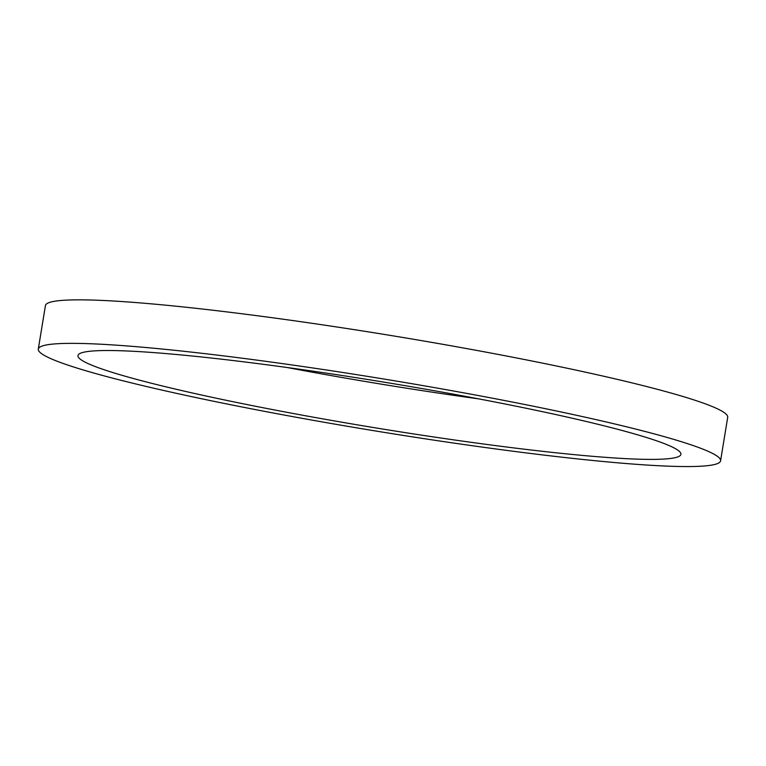 <?xml version="1.0" encoding="UTF-8"?>
<svg xmlns="http://www.w3.org/2000/svg" width="766" height="766" viewBox="0 0 766 766"><rect width="100%" height="100%" fill="white"/><g stroke="black" fill="none" stroke-linecap="round" stroke-linejoin="round"><path stroke-width="1.15" d="M471.31 442.346A305.49 23.248 9.3 0 1 77.969 355.587A305.49 23.248 9.3 0 1 383.192 382.014A305.49 23.248 9.3 0 1 680.907 454.324A305.49 23.248 9.3 0 1 471.31 442.346M478.75 398.885A305.49 23.248 9.3 0 1 478.434 398.837A305.49 23.248 9.3 0 1 287.25 367.527M483.394 447.267A345.677 26.303 9.3 0 1 38.3 349.095A345.677 26.303 9.3 0 1 383.689 378.998A345.677 26.303 9.3 0 1 720.576 460.826A345.677 26.303 9.3 0 1 483.394 447.267M38.3 349.095L45.424 305.586A345.677 26.303 9.3 0 1 390.813 335.489A345.677 26.303 9.3 0 1 727.7 417.317L720.576 460.826"/></g></svg>
